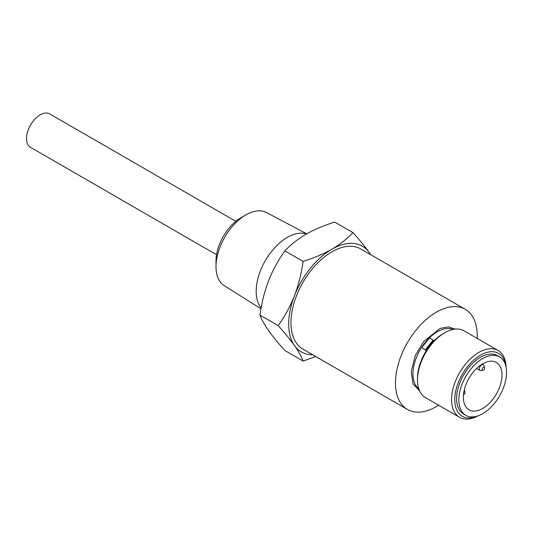 <?xml version="1.0" encoding="UTF-8"?>
<svg xmlns="http://www.w3.org/2000/svg" width="533" height="533" viewBox="0 0 533 533"><rect width="100%" height="100%" fill="white"/><g stroke="black" fill="none" stroke-linecap="round" stroke-linejoin="round"><path stroke-width="0.8" d="M419.564 390.796L413.042 383.927L411.236 371.361L415.327 355.464L423.748 341.446L440.045 328.455L448.473 326.856L455.162 329.134M438.632 405.213A57.831 33.386 -60 0 1 407.445 409.464A57.831 33.386 -60 0 1 415.913 330.293A57.831 33.386 -60 0 1 465.269 309.3A57.831 33.386 -60 0 1 477.188 338.442M465.269 309.3L360.768 248.971A57.831 33.386 120 0 0 311.412 269.964A57.831 33.386 120 0 0 302.944 349.135L407.445 409.464M421.763 347.563L429.611 337.795L433.809 340.674A34.372 19.848 120 0 0 429.671 345.251A34.372 19.848 120 0 0 425.96 350.434L421.763 347.563L425.96 350.434M370.721 254.714L369.236 252.549C364.892 246.453 359.449 239.797 352.919 232.595L334.737 222.094C324.144 225.359 314.55 229.417 305.955 234.26C297.574 239.217 290.552 244.754 284.895 250.87L303.084 261.37C301.485 273.262 298.62 284.715 294.476 295.715A61.042 35.245 -60 0 1 331.859 249.211A61.042 35.245 -60 0 1 369.236 252.549A61.042 35.245 -60 0 1 370.542 254.607M306.535 233.927A44.066 25.444 120 0 0 271.777 251.196A44.066 25.444 120 0 0 261.137 307.934M478.008 415.853A38.556 22.259 -60 0 1 459.566 417.299L425.481 397.625A38.556 22.259 -60 0 1 417.499 379.976L417.499 378.137A36.304 20.96 -60 0 1 430.331 345.058A36.304 20.96 -60 0 1 443.17 333.678L444.762 332.759A38.556 22.259 -60 0 1 464.036 330.846L498.115 350.521A38.556 22.259 -60 0 1 506.09 367.217M417.499 379.976A38.556 22.259 -60 0 1 431.13 344.844A38.556 22.259 -60 0 1 444.762 332.759M306.761 233.8L266.527 212.567A42.24 24.385 120 0 0 245.873 214.919A42.24 24.385 120 0 0 230.942 228.164A42.24 24.385 120 0 0 216.005 266.653A42.24 24.385 120 0 0 224.293 285.715L260.983 308.8M459.566 417.299A38.556 22.259 -60 0 1 465.209 364.519A38.556 22.259 -60 0 1 498.115 350.521M245.873 214.919L240.989 217.744A35.325 20.394 120 0 0 228.497 228.817A35.325 20.394 120 0 0 216.005 261.01L216.005 266.653M235.826 221.348L49.802 113.949A19.275 11.126 120 0 0 33.346 120.951A19.275 11.126 120 0 0 30.528 147.335L216.545 254.734M477.068 416.16A36.304 20.96 -60 0 1 455.249 405.14A36.304 20.96 -60 0 1 467.594 366.571A36.304 20.96 -60 0 1 505.877 366.258M465.835 415.354L463.563 414.041A33.732 19.474 -60 0 1 468.5 367.863A33.732 19.474 -60 0 1 497.296 355.618L499.568 356.923A33.732 19.474 -60 0 1 494.631 403.108A33.732 19.474 -60 0 1 465.835 415.354A33.732 19.474 -60 0 1 470.772 369.169A33.732 19.474 -60 0 1 499.568 356.923M473.038 372.394A27.323 15.777 -60 0 1 496.363 362.473A27.323 15.777 -60 0 1 492.359 399.883A27.323 15.777 -60 0 1 469.04 409.804A27.323 15.777 -60 0 1 473.038 372.394M484.084 369.569A1.799 1.039 -60 0 1 482.998 370.295A1.799 1.039 -60 0 1 482.185 369.509A1.799 1.039 -60 0 1 482.818 367.757A1.799 1.039 -60 0 1 484.637 367.457A1.799 1.039 -60 0 1 484.084 369.569M482.998 370.295L480.819 370.595A3.271 1.892 -60 0 1 480.006 370.455A3.271 1.892 -60 0 1 480.486 365.971A3.271 1.892 -60 0 1 483.278 364.785A3.271 1.892 -60 0 1 483.804 365.418L484.637 367.457M463.95 391.575A1.799 1.039 -60 0 1 464.969 391.922A1.799 1.039 -60 0 1 464.416 394.034A1.799 1.039 -60 0 1 463.503 394.72M312.711 354.771A61.042 35.245 -60 0 1 294.476 345.551A61.042 35.245 -60 0 1 294.476 295.715C290.125 306.595 284.689 316.555 278.159 325.603C284.689 332.805 290.125 339.454 294.476 345.551C298.62 351.533 301.485 356.697 303.084 361.054L315.789 356.55M352.919 232.595C347.263 238.711 340.241 244.247 331.859 249.211C323.264 254.054 313.671 258.105 303.084 261.37M284.895 250.87C278.366 259.917 272.923 269.878 268.579 280.758C264.435 291.758 261.57 303.204 259.971 315.103L278.159 325.603M259.971 315.103C261.57 319.454 264.435 324.624 268.579 330.6C272.923 336.696 278.366 343.352 284.895 350.554L303.084 361.054M433.276 339.907L425.427 349.675M453.063 329.461A34.372 19.848 120 0 0 425.107 342.619A34.372 19.848 120 0 0 418.798 388.817M480.006 370.455L476.602 368.49M483.278 364.785L482.172 364.146M464.969 391.922L464.25 390.163"/></g></svg>
